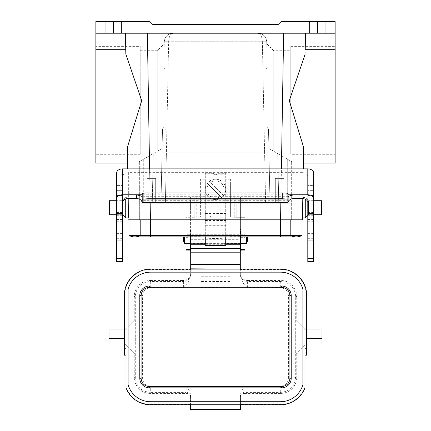 <?xml version="1.0" encoding="UTF-8"?>
<svg xmlns="http://www.w3.org/2000/svg" width="431" height="431" viewBox="0 0 431 431"><rect width="100%" height="100%" fill="white"/><g stroke="black" fill="none" stroke-linecap="round" stroke-linejoin="round"><path stroke-width="0.32" stroke-dasharray="2.15 1.62" d="M225.715 245.848L225.715 189.392A10.215 10.209 180 0 1 215.5 199.601A10.215 10.209 180 0 1 205.285 189.392A10.215 10.209 180 0 1 215.5 179.177A10.215 10.209 180 0 1 225.715 189.392L225.715 173.278L225.715 179.113L230.38 179.151L230.38 217.084L220.607 217.046L220.607 216.168L220.171 216.168L220.171 219.815L302.449 219.815M205.285 245.848L205.285 174.803L225.715 174.803M109.382 200.706L109.382 214.708M321.618 214.708L321.618 200.706M280.861 219.815L139.342 219.815L150.139 219.815L150.139 203.184L139.342 203.184L139.342 161.603L139.342 219.815L139.342 203.184L150.139 203.184L150.139 219.815L280.861 219.815L280.861 203.184L265.615 203.184L269.989 203.184L268.513 129.99L269.989 203.184L268.513 129.99L269.989 203.184L265.615 203.184L264.596 152.854L268.976 152.849L162.024 152.849L161.011 203.184L162.487 129.99L161.011 203.184L162.024 152.849L166.398 152.854L165.385 203.184L265.615 203.184L150.139 203.184L165.385 203.184L161.011 203.184L165.385 203.184L168.64 41.78L164.265 41.796L163.775 66.223L164.265 41.796L168.64 41.764C168.952 36.565 170.412 33.72 173.014 33.219L257.986 33.219L173.014 33.219C167.81 33.72 164.89 36.565 164.265 41.764L168.64 41.764L164.265 41.764A4.375 4.375 0 0 0 164.265 41.785A4.375 4.375 0 0 1 164.265 41.764C164.89 36.565 167.81 33.72 173.014 33.219C170.412 33.72 168.952 36.565 168.64 41.764L166.398 152.854L264.596 152.854L262.36 41.764C262.048 36.565 260.588 33.72 257.986 33.219C260.588 33.72 262.048 36.565 262.36 41.764L266.735 41.764C266.11 36.565 263.19 33.72 257.986 33.219C263.19 33.72 266.11 36.565 266.735 41.764L168.64 41.764L262.36 41.764L265.615 203.184L291.658 203.184L291.658 161.603L291.658 219.815L291.658 203.184L280.861 203.184L280.861 219.815M128.988 219.815L150.581 219.815L128.988 219.815L128.988 235.407L280.419 235.407L280.419 236.888L296.323 236.888A11.669 11.669 0 0 1 290.634 235.407L290.634 219.815L140.366 219.815L280.419 219.815L150.581 219.815L210.829 219.815L210.829 216.168L210.393 216.168L210.393 217.046L200.62 217.084L200.62 179.151L205.285 179.113L205.285 173.278L213.437 173.278L214.471 174.307A1.46 1.46 -0 0 0 216.529 174.307L217.563 173.278L225.715 173.278M302.012 219.815L302.012 235.407L280.419 235.407L290.634 235.407L290.634 219.815L280.419 219.815L280.419 235.407L150.581 235.407L280.419 235.407L280.419 219.815L302.012 219.815L220.171 219.815L220.171 206.11L210.829 206.11L210.829 219.815L220.171 219.815L150.43 219.815L147.37 33.219L305.514 33.219L305.175 54.042L289.293 100.703L303.639 147.375L303.526 154.309L303.639 147.375M226.006 217.046L226.006 179.113M204.994 179.113L204.994 217.046M146.933 178.386L155.683 178.386L146.933 178.386L155.683 178.386L146.933 178.386L146.933 203.184L155.683 203.184L146.933 203.184L155.683 203.184L146.933 203.184L146.933 178.386M275.317 178.386L284.067 178.386L275.317 178.386L284.067 178.386L275.317 178.386L275.317 203.184L284.067 203.184L275.317 203.184L284.067 203.184L275.317 203.184L275.317 178.386M290.78 149.934L290.78 50.729L290.78 149.934L273.75 149.934L273.75 50.729L290.78 50.729M266.773 43.752L267.225 66.223L266.735 41.796L267.225 66.223L266.773 43.752L273.75 50.729L273.75 149.934L272.904 150.78L268.885 148.458L272.904 150.78M140.22 149.934L140.22 50.729L140.22 149.934L157.25 149.934L157.25 50.729L157.25 149.934L158.096 150.78L162.115 148.458L158.096 150.78M128.201 198.546L128.427 212.413M127.36 147.375L127.474 154.309L127.36 147.375L141.707 100.703L125.825 54.042L125.75 49.29L95.871 49.29L95.871 163.063M128.352 207.71L128.179 197.495L128.352 207.71C128.449 213.776 128.449 213.776 128.352 207.71C128.449 213.776 128.449 213.776 128.352 207.71L128.352 217.919M113.375 33.219L113.375 21.55L95.871 21.55L95.871 33.219L335.129 33.219L335.129 163.063M305.175 54.042L305.514 33.219L335.129 33.219L335.129 21.55L317.625 21.55L317.625 33.219M335.129 154.309L335.129 46.354L335.129 154.309L290.78 154.309L290.78 46.354L290.78 154.309M95.871 33.219L125.486 33.219L125.75 49.29L125.486 33.219L147.37 33.219L95.871 33.219L95.871 49.29M95.871 46.354L95.871 154.309L95.871 46.354L140.22 46.354L140.22 154.309L140.22 46.354M166 129.726C163.979 126.897 162.805 126.983 162.487 129.99C162.805 126.983 163.979 126.897 166 129.726L166 67.791C164.405 68.922 163.667 68.4 163.775 66.223C163.667 68.4 164.405 68.922 166 67.791L166 129.726M335.129 49.29L305.25 49.29M128.551 219.815L150.43 219.815M125.486 33.219L125.825 54.042M302.573 212.413L302.799 198.583M302.648 207.71L302.821 197.495L302.648 207.71C302.551 213.776 302.551 213.776 302.648 207.71C302.551 213.776 302.551 213.776 302.648 207.71L302.648 217.919M335.129 33.219L283.63 33.219L280.57 219.815M309.453 33.219L325.793 33.219L309.453 33.219L325.793 33.219L309.453 33.219L309.453 21.55L325.793 21.55L309.453 21.55L325.793 21.55L309.453 21.55L309.453 33.219M105.207 33.219L121.547 33.219L105.207 33.219L121.547 33.219L105.207 33.219L105.207 21.55L121.547 21.55L105.207 21.55L121.547 21.55L105.207 21.55L105.207 33.219M147.37 33.219L283.63 33.219M113.375 21.55L149.848 21.55L152.768 24.47L278.232 24.47L281.152 21.55L317.625 21.55M278.744 203.184L269.989 203.184L278.744 203.184L277.747 153.576L268.885 148.458L277.747 153.576L278.744 203.184L287.278 203.184L278.744 203.184M291.658 203.184L287.278 203.184L287.278 159.077L277.747 153.576L291.658 161.603L287.278 159.077L287.278 203.184L291.658 203.184M139.342 203.184L161.011 203.184L152.256 203.184L153.253 153.576L139.342 161.603L143.722 159.077L143.722 203.184L152.256 203.184L153.253 153.576L143.722 159.077L143.722 203.184L139.342 203.184M162.115 148.458L153.253 153.576L162.115 148.458M265 67.791C266.595 68.922 267.333 68.4 267.225 66.223C267.333 68.4 266.595 68.922 265 67.791L265 129.726C267.021 126.897 268.195 126.983 268.513 129.99C268.195 126.983 267.021 126.897 265 129.726L265 67.791M266.735 41.796L266.735 41.775A4.375 4.375 0 0 0 266.735 41.764A4.375 4.375 0 0 1 266.735 41.785L262.36 41.78L266.735 41.796M204.994 179.194L200.62 179.194L200.62 196.751L204.994 196.751L186.03 196.881L194.785 196.805L194.785 217.229L187.205 217.267L204.994 217.186L204.994 179.151L205.285 179.151L205.285 206.869L211.125 206.869L211.125 216.206L210.829 216.168L210.829 206.11M210.829 206.137L220.171 206.11M220.171 206.137L220.171 216.168L219.875 216.168L219.875 206.832L219.875 216.168L211.125 216.184L211.125 206.832L219.875 206.832M140.22 154.309L95.871 154.309M140.22 50.729L157.25 50.729L164.227 43.752M140.366 235.407L150.581 235.407L140.366 235.407L140.366 219.815L140.366 235.407A11.669 11.669 0 0 1 134.677 236.888A11.669 11.669 0 0 0 140.366 235.407M290.634 235.407L280.419 235.407L280.419 219.815M205.285 174.803L225.715 174.776M205.285 225.769L225.715 225.769M225.715 179.113L226.006 179.151L226.006 217.084L220.607 217.084L220.607 216.206L219.875 216.206L219.875 206.869L219.875 212.1L211.125 212.1L211.125 206.869L225.715 206.869L225.715 236.888M205.285 206.869L205.285 225.235L225.715 225.235M205.285 225.235L205.285 236.888M205.285 174.776L205.285 173.316L213.437 173.316L214.471 174.35A1.46 1.46 -0 0 0 216.529 174.35L217.563 173.316L225.715 173.316M225.715 179.151L225.715 206.869M220.473 196.498L208.464 184.484A8.62 8.62 -0 0 0 220.473 196.498L221.539 197.527A10.107 10.107 180 0 0 223.603 195.464L209.461 181.322L222.536 194.435A8.62 8.62 -0 0 0 210.527 182.421M215.5 179.21A10.215 10.209 -0 0 0 205.285 189.419A10.215 10.209 -0 0 0 215.5 199.634A10.215 10.209 -0 0 0 225.715 189.419A10.215 10.209 -0 0 0 215.5 179.21M208.464 184.484L207.397 183.385A10.107 10.107 180 0 1 209.461 181.322M222.536 194.435L223.603 195.464M207.397 183.385L221.539 197.527M210.393 217.046L210.393 216.206L211.125 216.206M210.393 217.084L204.994 217.084L204.994 179.151M200.62 217.186L196.24 217.229L196.24 196.805L200.62 196.762L200.62 217.084M194.785 217.229L196.24 217.229M194.785 217.267L186.03 217.305L194.785 217.267L194.785 196.843M230.38 179.194L226.006 179.194L226.006 185.082L230.38 185.082L230.38 179.151M234.76 196.843L226.006 196.751L226.006 217.186L234.76 217.267L234.76 196.843L236.215 196.843L236.215 217.267L243.795 217.267L230.38 217.084M230.38 217.186L230.38 196.762L226.006 196.751L226.006 185.082M230.38 185.082L230.38 196.751L244.97 196.881L244.97 234.739L244.97 217.305L234.76 217.267M240.595 243.569L240.595 196.881L244.97 196.881M244.97 243.569L244.97 234.739L240.595 234.739L240.595 217.305L244.97 217.305M244.97 243.693L240.595 243.639L244.97 243.693M244.97 196.929L244.97 250.912M240.595 234.739L240.595 196.881L236.215 196.843M196.24 196.805L194.785 196.805M186.03 243.569L186.03 196.881M186.03 196.929L186.03 250.912M190.405 250.912L190.405 196.929M190.405 243.693L186.03 243.693L190.405 243.693M186.03 217.305L186.03 234.739L190.405 234.739L190.405 243.569M190.405 196.881L190.405 217.305M240.595 196.929L240.595 250.912M236.215 217.267L240.595 217.305M219.875 216.206L219.875 212.1M211.125 206.832L211.125 216.146L219.875 216.146M211.125 216.146L211.125 212.1M125.723 198.96L125.723 217.919M116.677 198.702L116.677 214.708L122.512 214.708L122.512 195.523L122.512 214.708L116.677 214.708L116.677 200.706L122.512 200.706L122.512 214.708L122.512 200.706L125.723 197.495L128.179 197.495M305.277 217.919L305.277 199.235M302.821 197.495L305.277 197.495L308.488 200.706L308.488 214.708L308.488 200.706L313.633 200.706L313.633 214.708L313.633 195.523L313.633 197.813L307.799 197.813L307.799 214.708L307.799 197.813M307.799 214.708L313.633 214.708L308.488 214.708L307.799 215.398M205.285 242.917L190.696 243.149L190.696 234.82L190.696 243.149L205.285 242.917A886.556 460.594 0 0 0 225.715 242.917L225.715 235.24L205.285 235.24L205.285 235.59A185.88 110.379 -0 0 0 225.715 235.59L225.715 243.149A185.88 74.331 180 0 1 205.285 243.149L205.285 238.844A185.88 184.71 -0 0 1 225.715 238.844L240.304 238.844L240.304 235.849L225.715 235.849A122.684 72.861 180 0 0 205.285 235.849L205.285 235.342A886.917 404.547 180 0 0 205.468 235.342A886.917 404.547 180 0 0 213.528 235.364A886.917 404.547 180 0 0 217.472 235.364A886.917 404.547 180 0 0 225.532 235.342A886.917 404.547 180 0 0 225.715 235.342L240.304 235.342L240.304 235.849M240.304 235.337L240.304 243.143L225.715 243.149M240.304 238.844L240.304 243.149L225.715 242.917M190.696 238.844L205.285 238.844L205.285 235.849L190.696 235.849M190.696 235.59L205.285 235.59L205.285 239.324A886.556 886.33 -0 0 1 225.715 239.324L240.304 239.324M190.696 239.324L205.285 239.324L205.285 243.149M225.715 235.24L240.304 235.24L240.304 235.59L225.715 235.59L225.715 235.24L225.715 235.59M190.696 235.342L205.285 235.24L205.285 235.59M246.43 236.888L246.43 243.569M184.57 243.569L184.57 236.888M150.581 272.166A23.344 23.344 0 0 0 128.109 289.174L128.109 384.705A23.344 23.344 0 0 0 150.581 401.719L280.419 401.719A23.344 23.344 0 0 0 302.891 384.705L302.891 289.174A23.344 23.344 0 0 0 280.419 272.166L150.581 272.166M200.911 281.502L200.911 281.114L230.089 281.114L230.089 281.502L200.911 281.502L200.911 287.768L200.911 228.98L240.304 228.98L240.304 275.161C241.306 280.748 243.736 284.95 247.599 287.768L280.716 287.768C285.457 288.291 288.027 290.925 288.414 295.671L288.414 378.213C288.021 382.965 285.457 385.6 280.716 386.117L244.824 386.117C242.249 388.972 240.789 392.005 240.45 395.211L240.45 409.45L190.55 409.45L190.55 395.211C190.211 392.005 188.751 388.972 186.176 386.117L150.284 386.117C145.543 385.594 142.973 382.96 142.586 378.213L142.586 295.671C142.979 290.92 145.543 288.285 150.284 287.768L183.401 287.768C187.264 284.95 189.694 280.748 190.696 275.161L190.696 269.1M230.089 281.114L230.089 281.502M230.089 276.74L200.911 276.74L200.911 228.98L190.696 228.98L190.696 275.161M306.479 329.941L306.285 343.943L322 343.943L322 329.941L306.683 329.941M288.414 295.671A7.295 0.862 -179.8 0 1 295.704 296.528C294.842 287.418 289.842 282.413 280.716 281.502L247.599 281.502L247.599 280.484A7.3 7.295 -90 0 1 240.304 273.184L240.304 269.499L280.419 269.499A25.865 25.865 0 0 1 306.285 295.364L306.285 343.943L296.366 353.867L306.285 343.943L306.683 343.943M306.285 343.943L306.285 348.614L305.003 348.614L305.003 386.559A25.865 25.865 0 0 1 280.419 404.386L240.45 404.386L240.45 397.781A4.38 4.375 -90 0 1 244.824 393.401L244.824 392.382L280.716 392.382C289.842 391.488 294.842 386.478 295.704 377.351L295.704 296.528L296.76 296.528A16.049 16.049 0 0 0 280.716 280.484L280.716 287.768M247.599 280.484L280.716 280.484M296.76 320.416L306.285 329.941L296.366 320.017L296.76 320.416L296.76 296.528M280.716 386.117L280.716 393.401L244.824 393.401M280.716 393.401A16.049 16.049 0 0 0 296.76 377.351L295.704 377.351A7.295 0.862 179.8 0 1 288.414 378.213M296.76 353.468L296.76 377.351M306.285 348.614L306.683 355.182M296.366 353.867C295.58 355.419 295.58 318.466 296.366 320.017M124.317 329.941L109 329.941L109 343.943L124.715 343.943L134.24 353.468L134.24 377.351A16.049 16.049 0 0 0 150.284 393.401L150.284 392.382L186.176 392.382L186.176 393.401L150.284 393.401M134.24 353.468L134.634 353.867C135.42 355.419 135.42 318.466 134.634 320.017L124.715 329.941L124.715 343.943L124.521 329.941M124.317 343.943L124.715 343.943L134.634 353.867M190.696 273.184A7.3 7.295 90 0 1 183.401 280.484L183.401 281.502L150.284 281.502L150.284 280.484A16.049 16.049 0 0 0 134.24 296.528L134.24 320.416M186.176 393.401A4.38 4.375 90 0 1 190.55 397.781L190.55 395.211M240.45 404.386L240.45 404.779L190.55 404.779L190.55 397.781M190.55 404.386L150.581 404.386A25.865 25.865 0 0 1 125.997 386.559L125.997 348.614L124.715 348.614L124.715 343.943M134.634 320.017L124.715 329.941L124.715 295.364A25.865 25.865 0 0 1 150.581 269.499L190.696 269.499M150.284 280.484L183.401 280.484M124.715 348.614L124.317 355.182M305.003 386.224L305.003 388.04M190.696 236.888L190.696 228.98L240.304 228.98L240.304 236.888M240.304 269.499L240.304 269.1M150.284 287.768L150.284 281.502C141.158 282.397 136.158 287.407 135.296 296.528L135.296 377.351C136.158 386.467 141.158 391.472 150.284 392.382L150.284 386.117M125.997 386.224L125.997 388.04M190.696 234.744L190.696 243.644L190.696 234.744L240.304 234.744L240.304 243.644L240.304 234.744M240.304 273.184L240.304 275.161M240.45 395.211L240.45 397.781M142.586 378.213A7.295 0.862 0.2 0 1 135.296 377.351L134.24 377.351M142.586 295.671A7.295 0.862 -0.2 0 0 135.296 296.528L134.24 296.528M200.911 276.74L200.911 281.114M125.997 355.182L125.997 348.614M305.003 355.182L305.003 348.614M142.208 193.605L142.208 196.52M142.208 202.333L142.208 202.608M288.102 196.52L288.102 193.605M288.156 196.671L142.155 196.671M288.102 202.608L288.102 202.333M301.959 198.54L301.959 172.642A5.835 3.927 0 0 1 307.799 176.57L307.799 202.468M301.959 172.642L128.352 172.642L128.352 198.54M122.512 202.468L122.512 176.57A5.835 3.927 0 0 1 128.352 172.642M122.512 261.66L122.512 185.405L116.677 185.405L116.677 172.804M122.512 176.57L122.512 185.405M313.633 172.804L313.633 190.34L307.799 190.33L307.799 261.66M307.799 176.57L307.799 185.405L313.633 185.405M288.102 194.774L142.208 194.774M116.677 261.66L116.677 185.405M116.677 238.316L122.512 238.327M122.512 233.629L116.677 233.629M122.512 221.755L116.677 221.755M122.512 215.715L116.677 215.715M122.512 190.34L116.677 190.34L122.512 190.33M307.799 185.405L307.799 190.34L313.633 190.33M307.799 215.715L313.633 215.715L313.633 261.66M307.799 221.755L313.633 221.755M307.799 233.629L313.633 233.629M307.799 195.523L313.633 195.523L313.633 215.715M205.285 206.896L225.715 206.896M280.85 202.608L281.405 168.877M149.595 168.877L150.15 202.608M150.581 219.815L150.581 236.888L150.581 235.407L150.581 236.888L280.419 236.888L280.419 235.407L280.419 236.888M205.285 217.854L225.715 217.854M205.285 210.888L225.715 210.888M205.285 213.517L225.715 213.517M205.285 220.489L225.715 220.489M196.24 196.843L196.24 217.267M234.76 196.805L234.76 217.229M236.215 217.229L236.215 196.805M200.62 185.082L204.994 185.082M186.03 237.319L190.405 237.319M186.03 234.793L190.405 234.793M186.03 201.805L190.405 201.805M240.595 237.319L244.97 237.319M240.595 234.793L244.97 234.793M240.595 201.805L244.97 201.805M211.125 211.19L219.875 211.19M190.696 235.24L205.285 235.24M190.696 236.258L200.911 236.258M200.911 287.768L230.089 287.768M230.089 236.258L240.304 236.258M306.285 295.364L306.683 295.364M124.317 295.364L124.715 295.364M280.419 404.386L280.419 404.779M280.419 269.1L280.419 269.499M150.581 404.779L150.581 404.386M150.581 269.499L150.581 269.1M205.285 244.727L225.715 244.727M186.176 386.117L186.176 392.382A4.375 4.375 180 0 1 190.55 396.757M190.696 274.213A7.295 7.289 0 0 1 183.401 281.502L183.401 287.768M247.599 287.768L247.599 281.502A7.295 7.289 -0 0 1 240.304 274.213M240.45 396.757A4.375 4.375 180 0 1 244.824 392.382L244.824 386.117M288.883 200.701L141.427 200.701M122.512 212.418L116.677 212.418M122.512 202.996L116.677 202.996M122.512 207.241L116.677 207.241M122.512 197.813L116.677 197.813M307.799 202.996L313.633 202.996M307.799 207.241L313.633 207.241M307.799 212.418L313.633 212.418M307.799 238.327L313.633 238.316M173.014 33.219L169.712 33.866M259.51 33.354L257.986 33.219M121.547 33.219L121.547 21.55L121.547 33.219M325.793 33.219L325.793 21.55L325.793 33.219M290.78 46.354L335.129 46.354M155.683 203.184L155.683 178.386L155.683 203.184M284.067 203.184L284.067 178.386L284.067 203.184M150.581 236.888L134.677 236.888M240.304 243.569L225.715 243.569L215.5 244.129L205.285 243.569L190.696 243.569M213.528 235.369L217.472 235.369M183.714 236.888A8.792 8.792 0 0 1 184.57 234.82L246.43 234.814A8.792 8.792 0 0 1 247.286 236.888M190.696 243.644L240.304 243.644M288.247 196.73L142.063 196.73M122.512 195.523L116.677 195.523M122.512 219.508L116.677 219.508M307.799 219.508L313.633 219.508"/><path stroke-width="0.65" d="M116.677 214.708L109.382 214.708L109.382 200.706L116.677 200.706L116.677 198.702A5.835 3.927 0 0 1 122.512 194.774L122.512 168.877A5.835 3.927 180 0 0 116.677 172.804L116.677 261.66L122.512 261.66L122.512 258.622L116.677 258.622M313.633 197.813L313.633 200.706L321.618 200.706L321.618 214.708L313.633 214.708M128.352 212.742L128.201 198.546M95.871 49.29L95.871 163.063L127.619 163.063L127.474 154.309L127.711 168.877L127.36 147.375L141.707 100.703L125.825 54.042L125.75 49.29L95.871 49.29L95.871 21.55L149.848 21.55L152.768 24.47L278.232 24.47L281.152 21.55L335.129 21.55L335.129 49.29L305.25 49.29L305.514 33.219L305.25 49.29M127.619 163.063L127.36 147.375M303.381 163.063L303.639 147.375L303.289 168.877L303.526 154.309L303.381 163.063L335.129 163.063L335.129 49.29M303.639 147.375L289.293 100.703L305.175 54.042M302.799 198.583L302.449 219.815L128.551 219.815M302.449 219.815L302.648 212.742M125.825 54.042L125.486 33.219M113.375 21.55L113.375 33.219L335.129 33.219M113.375 33.219L95.871 33.219M128.988 219.815L128.988 235.407A11.669 11.669 0 0 0 140.366 235.407M302.012 219.815L302.012 235.407L128.988 235.407A11.669 11.669 0 0 0 134.677 236.888A11.669 11.669 0 0 1 128.988 235.407M302.012 235.407A11.669 11.669 0 0 1 290.634 235.407A11.669 11.669 0 0 0 302.012 235.407A11.669 11.669 0 0 1 296.323 236.888L134.677 236.888M205.285 245.848L225.715 245.848L225.715 245.212L205.285 245.212L205.285 245.848M225.715 236.888L225.715 245.212M205.285 236.888L205.285 245.212M244.97 249.296L240.595 249.296L240.595 250.912L244.97 250.912L244.97 243.569M186.03 249.296L190.405 249.296L190.405 250.912L186.03 250.912L186.03 243.569M186.03 243.639L190.405 243.639L190.405 249.296M240.595 249.296L240.595 243.639L244.97 243.639M128.352 207.71L128.352 217.919L125.723 217.919L125.723 198.96M305.277 199.235L305.277 217.919L307.799 215.398M302.648 207.71L302.648 217.919L305.277 217.919M240.304 243.569L246.43 243.569L246.43 236.888M184.57 236.888L184.57 243.569L190.696 243.569M281.588 386.596L149.412 386.596L149.412 387.857L281.588 387.857L281.588 386.596C286.674 386.084 289.454 383.294 289.918 378.229L289.918 295.655C289.454 290.591 286.674 287.8 281.588 287.288L149.412 287.288C144.326 287.8 141.546 290.591 141.082 295.655L139.784 295.655A9.627 9.627 0 0 1 149.412 286.028L149.412 287.288M149.412 387.857A9.627 9.627 0 0 1 139.784 378.229L141.082 378.229C141.546 383.294 144.326 386.084 149.412 386.596M141.082 378.229L141.082 295.655M289.918 378.229L291.216 378.229A9.627 9.627 0 0 1 281.588 387.857M291.216 378.229L291.216 295.655L289.918 295.655M281.588 287.288L281.588 286.028A9.627 9.627 0 0 1 291.216 295.655M281.588 286.028L149.412 286.028M139.784 378.229L139.784 295.655M150.581 401.719A23.344 23.344 0 0 1 128.109 384.705L128.109 289.174A23.344 23.344 0 0 1 150.581 272.166L280.419 272.166A23.344 23.344 0 0 1 302.891 289.174L302.891 384.705A23.344 23.344 0 0 1 280.419 401.719L150.581 401.719M306.683 343.943L322 343.943L322 338.4L306.683 338.4M306.683 329.941L322 329.941L322 338.4M306.683 295.364L306.683 355.182L305.003 355.182L305.003 387.755A26.259 26.259 0 0 1 280.419 404.779L150.581 404.779A26.259 26.259 0 0 1 125.997 387.755L125.997 355.182L124.317 355.182L124.317 295.364A26.259 26.259 0 0 1 150.581 269.1L280.419 269.1A26.259 26.259 0 0 1 306.683 295.364M124.317 343.943L109 343.943L109 329.941L124.317 329.941M240.304 269.1L190.696 268.836L190.696 236.888M190.696 264.462L240.304 264.462L240.304 252.792L190.696 252.792M190.696 248.418L240.304 248.418L190.696 248.154M225.715 244.727L240.304 244.727L240.304 236.888M240.304 244.727L240.304 248.154M240.304 248.418L240.304 252.792M240.304 264.462L240.304 268.836M190.55 404.779L190.55 409.45L240.45 409.45L240.45 404.779M109 338.4L124.317 338.4M148.043 192.948C144.509 192.986 142.564 193.207 142.208 193.605L142.208 199.375A5.835 0.598 -0 0 1 143.194 199.047L148.043 198.75L148.043 192.948L282.267 192.948L282.267 198.75L148.043 198.75M142.208 194.774L136.374 194.774L136.374 198.54A5.835 4.315 180 0 1 141.427 200.701L142.208 202.333L142.063 196.73M282.267 198.75L287.116 199.047A5.835 0.598 0 0 1 288.102 199.375L288.102 202.608L142.208 202.608L142.208 199.375M288.102 199.375L288.102 193.605C287.746 193.207 285.801 192.986 282.267 192.948M122.512 168.877L307.799 168.877L307.799 194.774L293.937 194.774C290.375 195.593 288.452 196.229 288.156 196.671L288.102 202.333L288.883 200.701A5.835 4.315 180 0 1 293.937 198.54L293.937 194.774L288.102 194.774M307.799 258.622L313.633 258.622L313.633 261.66L307.799 261.66L307.799 202.468A5.835 3.927 180 0 0 301.959 198.54L293.937 198.54M136.374 198.54L128.352 198.54A5.835 3.927 180 0 0 122.512 202.468L122.512 258.622M307.799 194.774A5.835 3.927 0 0 1 313.633 198.702L313.633 172.804A5.835 3.927 180 0 0 307.799 168.877M142.155 196.671C141.858 196.229 139.935 195.593 136.374 194.774L122.512 194.774M307.799 213.27L313.633 213.27L313.633 198.702M122.512 213.27L116.677 213.27M288.102 202.392L142.208 202.392M287.116 199.047L143.194 199.047M122.512 240.951L116.677 240.951M313.633 258.622L313.633 213.27M307.799 240.951L313.633 240.951M313.633 190.33L313.633 195.523M280.57 219.815L280.85 202.608M281.405 168.877L283.63 33.219M147.37 33.219L149.595 168.877M150.15 202.608L150.43 219.815M317.625 33.219L317.625 21.55M150.581 219.815L150.581 236.888M280.419 219.815L280.419 236.888M190.696 244.727L205.285 244.727M173.014 33.219L169.712 33.866M261.288 33.866L257.986 33.219M261.353 33.893L259.51 33.354M122.512 214.708L125.723 217.919M246.43 243.569A8.792 8.792 0 0 0 247.286 236.888M183.714 236.888A8.792 8.792 0 0 0 184.57 243.569"/></g></svg>

